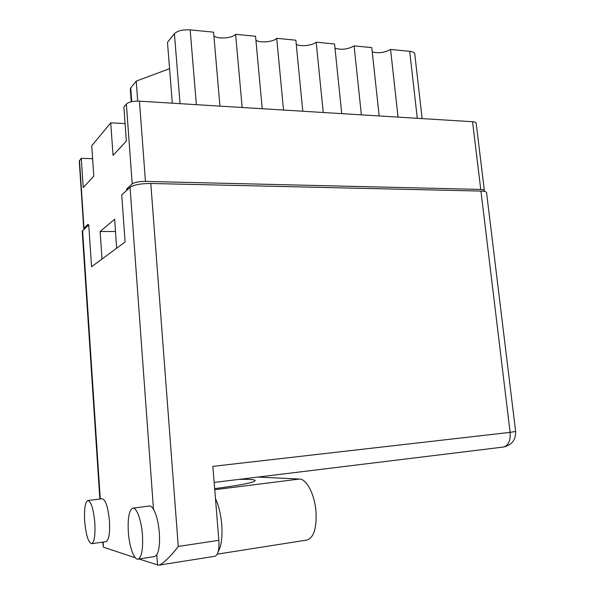 <?xml version="1.0" encoding="UTF-8"?>
<svg xmlns="http://www.w3.org/2000/svg" width="595" height="595" viewBox="0 0 595 595"><rect width="100%" height="100%" fill="white"/><g stroke="black" fill="none" stroke-linecap="round" stroke-linejoin="round"><path stroke-width="0.89" d="M88.075 225.498L87.993 224.3L83.717 228.443L79.269 161.067L81.284 158.329L83.226 187.581L93.794 176.187L91.727 145.753L110.737 122.845L113.043 155.421L126.348 141.075L123.872 107.018L126.363 104.021C128.728 101.953 133.087 101.001 139.438 101.157L472.556 121.715C474.825 121.878 476.03 122.347 476.171 123.113L484.345 190.415C484.226 189.835 483.028 189.508 480.753 189.433L145.455 181.401C139.052 181.423 134.634 182.256 132.202 183.892L126.668 188.95L126.765 190.318M81.284 158.329L92.604 158.709M110.737 122.845L125.076 123.567M116.672 248.219L114.634 219.22L100.131 231.485L102.013 259.033M83.717 228.443L84.215 229.008M128.23 188.979L126.668 188.95M483.646 191.27L484.345 190.415M100.131 231.485L115.497 231.485M283.525 110.053L276.712 38.333L295.856 40.2L302.781 111.235M323.234 112.5L316.176 42.185L334.561 43.978L341.731 113.638M296.258 44.32C300.311 46.901 312.524 45.592 316.176 42.185M361.381 114.85L354.092 45.882L371.778 47.607L379.164 115.951M335 48.225C341.56 50.129 347.926 49.348 354.092 45.882M398.055 117.118L390.565 49.445L409.687 51.311C412.826 51.668 414.514 52.509 414.745 53.84L422.123 118.598M372.247 51.951C378.532 53.505 384.645 52.672 390.565 49.445M137.713 101.105L136.218 81.099L130.729 87.911L131.74 101.671M136.218 81.099L169.568 68.708M172.312 103.188L167.47 42.305L174.409 33.684C177.533 30.762 182.784 29.497 190.162 29.876L213.575 32.167L219.942 106.126M242.15 107.494L235.62 34.317C232.243 38.318 217.718 39.367 213.895 35.879M235.62 34.317L255.56 36.265L262.224 108.736M276.712 38.333C273.179 42.022 259.881 43.219 255.917 40.207M131.25 101.775L130.305 89.034L130.729 87.911M238.848 479.406C249.238 479.146 254.69 479.525 255.21 480.544C254.66 482.426 241.139 485.126 214.654 488.636M215.472 498.655C218.715 505.549 220.797 514.132 221.727 524.403C222.575 536.839 221.4 545.89 218.216 551.572M257.784 477.086L299.538 479.035C306.47 478.923 314.495 494.051 315.93 510.904C316.882 527.75 313.959 537.449 307.161 539.992L306.901 540.037M84.646 520.766C85.903 534.89 88.239 542.536 91.645 543.711C94.322 542.238 95.386 535.448 94.85 523.34C93.527 509.127 91.199 501.518 87.882 500.514C85.189 502.039 84.111 508.792 84.646 520.766M91.645 543.711L106.074 541.636C108.885 540.148 110.015 533.395 109.473 521.376C108.104 507.26 105.679 499.718 102.199 498.744L87.882 500.514M128.312 531.789C129.212 546.292 134.024 560.215 138.033 559.136C141.655 557.329 143.135 549.408 142.473 535.359C141.506 520.484 136.619 507.096 132.811 508.175C129.145 510.027 127.642 517.895 128.312 531.789M154.522 556.593L156.79 554.83C159.125 550.62 159.981 543.332 159.356 532.942C158.448 522.514 156.492 514.608 153.473 509.231C152.037 506.903 150.639 505.832 149.286 506.033L132.945 508.152M158.538 565.205C161.669 565.131 171.851 555.291 178.269 546.441L218.848 540.32C219.339 549.639 218.067 554.949 215.048 556.251L158.538 565.205L138.955 558.995M135.288 557.775L103.456 547.184L102.682 542.127M99.848 499.041L82.207 231.18L88.759 224.873L91.556 266.738L125.106 242.001L121.73 194.892L130.037 187.343C133.83 184.814 140.747 183.52 150.795 183.476L178.269 546.441M218.848 540.32L212.854 466.368L510.116 432.364L480.931 191.077L150.795 183.476M480.931 191.077C484.501 191.188 486.375 191.694 486.561 192.601L515.627 431.464L510.116 432.364C510.644 440.716 508.42 445.61 503.444 447.038C511.797 445.164 515.858 439.973 515.627 431.464M79.499 160.479L83.962 227.989M132.202 183.892L126.363 104.021M480.753 189.433L472.556 121.715M139.438 101.157L145.455 181.401M417.281 118.301L409.687 51.311M180.054 103.664L174.409 33.684M190.162 29.876L196.357 104.668M214.743 489.707L299.538 479.035M82.586 230.488L100.28 498.982M103.121 542.06L103.456 547.184M157.549 565.176L156.79 554.83M153.473 509.231L130.037 187.343M138.033 559.136L154.663 556.57M503.444 447.038L214.155 482.426M217.279 554.161L307.161 539.992"/></g></svg>
